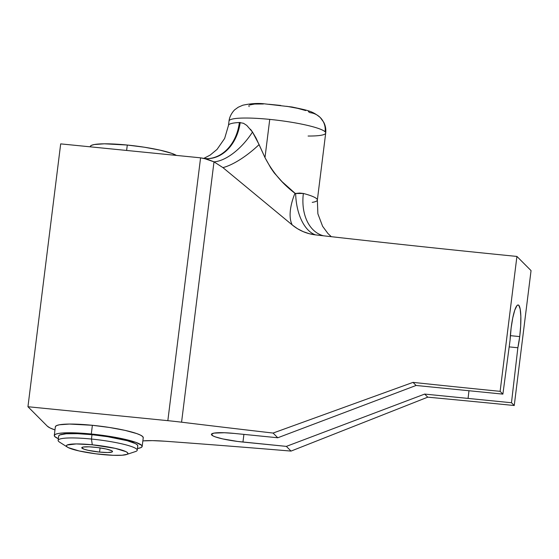 <?xml version="1.0" encoding="UTF-8"?>
<svg xmlns="http://www.w3.org/2000/svg" width="559" height="559" viewBox="0 0 559 559"><rect width="100%" height="100%" fill="white"/><g stroke="black" fill="none" stroke-linecap="round" stroke-linejoin="round"><path stroke-width="0.84" d="M308.379 111.646L309.91 112.652A17.713 17.273 135.1 0 1 320.356 117.628A17.713 17.273 135.1 0 1 325.1 131.791A48.71 6.75 -172.9 0 0 269.745 119.388A48.71 6.75 -172.9 0 0 229.029 121.01L228.484 125.363A48.71 6.75 7.1 0 1 239.357 122.512L243.521 123.301L246.764 125.412L252.5 132.036L256.043 138.066L264.987 157.603L269.745 119.388L264.987 157.603L270.745 167.896L274.155 172.822L282.071 181.696L295.292 193.477L299.652 193.065L303.362 193.456A48.71 6.75 7.1 0 1 317.351 200.073A48.71 6.75 7.1 0 1 312.243 202.372M325.485 133.559A48.71 6.75 7.1 0 1 308.093 136.033M519.716 336.588L510.36 335.659L519.716 336.588L520.674 325.939L520.834 316.247L520.17 309.001L518.78 305.305L517.879 304.976L516.886 305.71L514.762 310.161L512.743 317.98L511.129 327.972A27.454 4.745 -84.3 0 1 518.144 304.962A27.454 4.745 -84.3 0 1 519.716 336.588A27.454 4.745 -84.3 0 1 517.858 347.754L519.716 336.588M510.101 339.97A27.454 4.745 -84.3 0 1 511.129 327.972L510.101 339.97L502.89 394.123L416.092 385.465L277.767 437.767L273.078 433.057A2001.472 277.25 7.1 0 1 181.57 422.192A88.56 12.27 -172.9 0 0 167.84 420.668L27.95 406.728L47.34 426.182L49.961 427.908L54.978 429.941A53.14 7.358 7.1 0 1 47.34 426.182L27.95 406.728L60.686 143.88L199.64 157.736L60.686 143.88L27.95 406.728L167.84 420.668A88.56 12.27 7.1 0 1 181.57 422.192L213.999 161.851L207.431 159.273L200.576 157.841L167.84 420.668L200.576 157.841A44.28 43.183 -44.9 0 0 200.464 157.827A44.28 43.183 135.1 0 1 200.576 157.841L203.951 158.393L213.999 161.851L222.929 167.609L292.294 225.004L297.514 228.722L303.237 231.65L309.281 233.711L315.583 234.899A2001.472 277.25 -172.9 0 0 329.16 236.443A2001.472 277.25 -172.9 0 0 516.921 256.434L531.05 270.612L514.245 405.52L531.05 270.612L516.921 256.434L500.123 391.342L502.89 394.123L500.123 391.342L516.921 256.434A2001.472 277.25 7.1 0 1 329.16 236.443A2001.472 277.25 7.1 0 1 322.99 235.737A2001.472 277.25 7.1 0 1 315.583 234.899C306.842 233.851 299.072 230.553 292.294 225.004L222.929 167.609L213.999 161.851A44.28 21.871 126.6 0 0 252.5 132.036A44.28 21.871 -53.4 0 1 213.999 161.851L181.57 422.192A2001.472 277.25 7.1 0 0 273.078 433.057L413.017 382.377L416.092 385.465L413.017 382.377A2001.472 277.25 -172.9 0 0 500.123 391.342A2001.472 277.25 7.1 0 1 413.017 382.377L273.078 433.057L277.767 437.767L234.368 433.435L277.767 437.767L416.092 385.465L502.89 394.123L510.101 339.97M142.915 440.883A53.14 7.358 7.1 0 1 142.859 440.883L152.467 440.632L164.681 441.198A2001.472 277.25 7.1 0 1 291.043 451.085L286.355 446.382L237.624 441.449L222.671 438.899L215.446 436.914L213.112 435.957L211.435 434.273L213.908 433.12L224.397 432.736L234.368 433.435A27.454 3.801 7.1 0 0 211.421 434.35L211.421 434.35A27.454 3.801 7.1 0 0 211.756 435.063L211.917 433.749L211.756 435.063A27.454 3.801 7.1 0 0 242.955 442.057L243.913 434.392L242.955 442.057L286.355 446.382L424.679 394.081L427.754 397.169A2001.472 277.25 7.1 0 1 514.245 405.52L511.478 402.739L517.858 347.754L509.179 346.887L517.858 347.754L511.478 402.739L514.245 405.52A2001.472 277.25 -172.9 0 0 427.754 397.169L291.043 451.085L427.754 397.169L424.679 394.081L511.478 402.739L468.079 398.413L468.966 390.741L468.079 398.413L424.679 394.081L286.355 446.382L291.043 451.085A2001.472 277.25 7.1 0 0 164.681 441.198A44.28 6.135 7.1 0 0 142.915 440.883M305.745 110.563L297.584 108.327L286.676 106.294M280.702 105.448L268.851 104.267M263.429 103.974L254.624 104.044L249.607 104.966M248.79 105.707L249.153 106.594M199.64 157.736A44.28 43.183 135.1 0 1 200.464 157.827A44.28 43.183 135.1 0 0 199.64 157.736M229.029 121.01C229.651 114.77 234.64 109.564 235.122 109.48L238.197 107.244L242.802 105.225C250.418 103.583 257.392 103.094 263.736 103.757L292.036 107C308.282 110.528 312.243 110.857 320.286 117.558L323.815 122.393C325.506 125.74 326.135 129.297 325.701 133.056A48.71 6.75 -172.9 0 0 325.1 131.791A17.713 17.273 -44.9 0 0 320.356 117.628M228.484 125.433A48.71 6.75 7.1 0 1 239.357 122.512A44.28 34.462 -92.9 0 1 208.025 158.644A44.28 34.462 87.1 0 0 239.357 122.512L240.097 122.491A44.28 33.882 -91.2 0 1 208.102 158.651A44.28 33.882 88.8 0 0 240.097 122.491L240.195 122.498A44.28 33.826 -90.7 0 1 207.92 158.658A44.28 33.826 89.3 0 0 240.195 122.498M250.467 129.248L252.5 132.036L259.096 144.592A44.28 14.807 -41.3 0 1 222.929 167.609A44.28 14.807 138.7 0 0 259.096 144.592L264.987 157.603C272.436 171.997 282.428 183.89 294.963 193.274A44.28 20.306 -59.1 0 0 292.294 225.004A44.28 20.306 120.9 0 1 294.963 193.274L295.648 193.505A44.28 24.442 -89.9 0 0 315.583 234.899A44.28 24.442 90.1 0 1 295.648 193.505L303.362 193.456A48.71 6.75 7.1 0 1 317.358 200.031M322.871 235.625A44.28 30.619 104.8 0 1 303.362 193.456A44.28 30.619 -75.2 0 0 322.857 235.618M229.246 120.506A48.71 6.75 7.1 0 1 269.745 119.388A48.71 6.75 7.1 0 1 325.1 131.791M94.716 447.221A15.498 2.145 7.1 0 1 112.52 451.567A15.498 2.145 7.1 0 1 99.565 452.084L100.089 447.892L99.565 452.084L107.594 452.517L112.1 451.979L112.513 451.609L111.569 450.666L106.168 449.003L97.727 447.563L89.091 446.823L83.165 447.039L81.768 447.689L84.039 449.184L88.112 450.302L99.565 452.084A15.498 2.145 7.1 0 1 81.761 447.738A15.498 2.145 7.1 0 1 94.716 447.221M137.752 445.991L137.283 444.845L135.32 443.546L127.242 440.709L107.412 436.663L91.99 434.692L91.452 439.046A39.85 5.52 -172.9 0 0 59.527 442.106L67.464 447.165A30.997 4.29 7.1 0 1 92.291 444.789L91.452 439.046L91.99 434.692A39.85 5.52 -172.9 0 0 58.681 436.02L58.136 440.373A39.85 5.52 7.1 0 1 91.452 439.046A39.85 5.52 7.1 0 1 137.228 450.226L137.773 445.872A39.85 5.52 -172.9 0 0 91.99 434.692L77.519 433.679L66.2 433.77L59.757 434.958L58.702 435.908M126.523 454.523L135.46 451.56A39.85 5.52 -172.9 0 0 91.452 439.046L92.291 444.789A30.997 4.29 7.1 0 1 126.523 454.523A30.997 4.29 7.1 0 1 101.99 454.516A30.997 4.29 7.1 0 1 67.464 447.165M90.299 146.395L91.473 145.34L94.282 144.536L104.351 143.81L127.291 145.047A44.28 6.135 -172.9 0 1 176.413 155.416L171.662 153.334L160.007 150.14L144.425 147.227L127.291 145.047L126.62 150.455L127.291 145.047A44.28 6.135 -172.9 0 0 90.278 146.521L90.237 146.828M92.291 444.789L115.196 448.353L125.992 451.672L127.522 452.678L127.885 453.573L127.061 454.313L122.051 455.236L113.246 455.305L95.966 453.831L79.085 450.952L68.289 447.633L66.766 446.627L66.402 445.733L67.22 444.992L76.234 443.923L92.291 444.789M143.223 437.844L142.706 436.572L140.526 435.133L136.752 433.581L125.097 430.388L109.522 427.481L92.382 425.294A44.28 6.135 -172.9 0 0 55.369 426.776L54.286 435.475A44.28 6.135 7.1 0 1 91.299 434.001L92.382 425.294L69.442 424.064L59.38 424.784L56.564 425.588L55.397 426.65M142.168 446.424L143.251 437.718A44.28 6.135 -172.9 0 0 92.382 425.294L91.299 434.001A44.28 6.135 7.1 0 1 142.168 446.424A44.28 6.135 7.1 0 1 137.444 448.528L140.973 447.605L142.14 446.55L141.623 445.278L135.669 442.288L116.579 437.571L99.9 434.979L82.97 433.288L62.643 432.973L58.297 433.491L55.481 434.294L54.307 435.349L54.824 436.621L58.346 438.675A44.28 6.135 7.1 0 1 54.286 435.475M331.298 236.681L327.951 233.522L322.606 226.283L317.875 213.776L317.351 200.073L325.701 133.056M228.484 125.363L224.648 138.45L217.067 149.379L210.142 155.109L203.825 158.365M203.776 158.358L207.606 158.672M323.64 235.821L323.263 235.73"/></g></svg>
